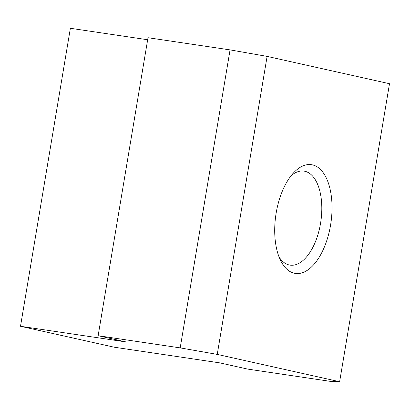 <?xml version="1.0" encoding="UTF-8"?>
<svg xmlns="http://www.w3.org/2000/svg" width="410" height="410" viewBox="0 0 410 410"><rect width="100%" height="100%" fill="white"/><g stroke="black" fill="none" stroke-linecap="round" stroke-linejoin="round"><path stroke-width="0.61" d="M279.107 257.085A47.524 24.052 98.4 0 0 290.049 265.127A47.524 24.052 98.4 0 0 320.543 223.363A47.524 24.052 98.4 0 0 304 171.103A47.524 24.052 98.4 0 0 291.192 175.618M330.568 225.126A54.96 27.813 98.4 0 0 323.439 173.015A54.96 27.813 98.4 0 0 293.76 172.636A54.96 27.813 98.4 0 0 276.171 212.985A54.96 27.813 98.4 0 0 280.696 260.688A54.96 27.813 98.4 0 0 308.176 269.713A54.96 27.813 98.4 0 0 330.568 225.126M247.722 369.102L219.842 362.881L114.334 347.229L20.5 326.288L126.008 341.935L98.133 335.713L180.195 347.885L217.238 354.399L339.634 381.715L329.784 381.274L247.722 369.102M20.5 326.288L70.366 28.285L147.661 39.749M217.238 354.399L267.11 56.395L230.061 49.887L148 37.715L98.133 335.713M339.634 381.715L389.5 83.712L267.11 56.395M180.195 347.885L230.061 49.887"/></g></svg>
